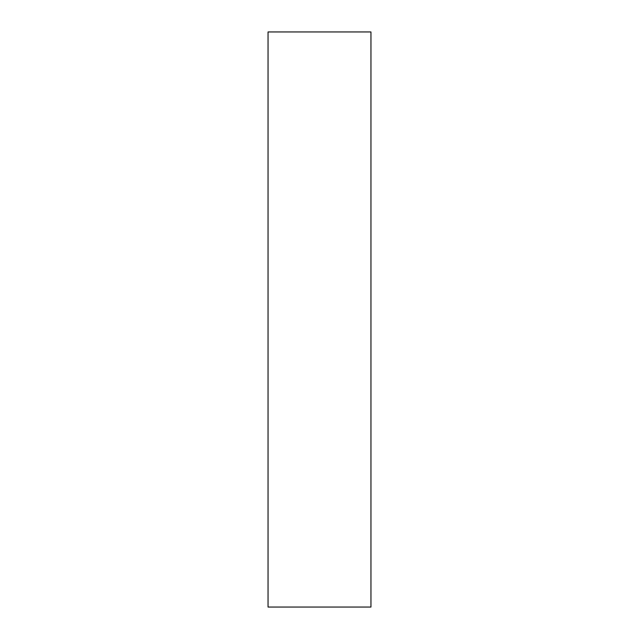 <?xml version="1.0" encoding="UTF-8"?>
<svg xmlns="http://www.w3.org/2000/svg" width="639" height="639" viewBox="0 0 639 639"><rect width="100%" height="100%" fill="white"/><g stroke="black" fill="none" stroke-linecap="round" stroke-linejoin="round"><path stroke-width="0.96" d="M370.955 31.95L268.045 31.95L268.045 607.05L370.955 607.05L370.955 31.95"/></g></svg>
